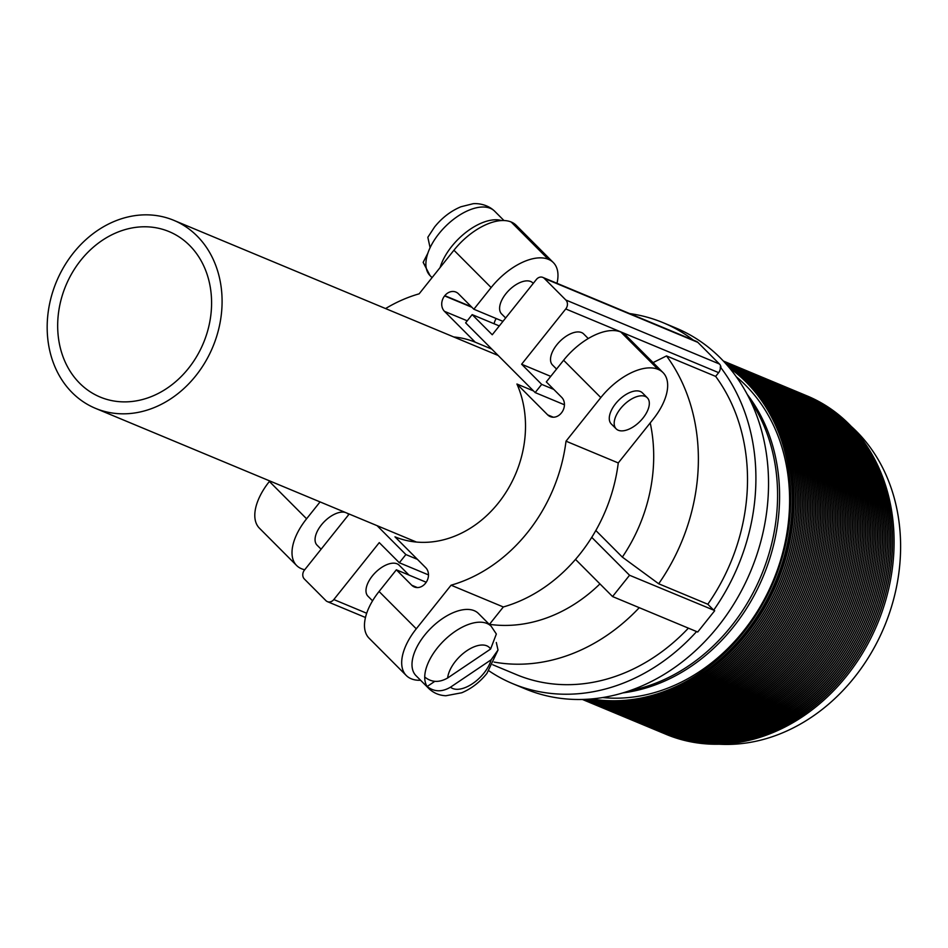 <?xml version="1.0" encoding="UTF-8"?>
<svg xmlns="http://www.w3.org/2000/svg" width="948" height="948" viewBox="0 0 948 948"><rect width="100%" height="100%" fill="white"/><g stroke="black" fill="none" stroke-linecap="round" stroke-linejoin="round"><path stroke-width="1.42" d="M851.316 669.857A183.308 152.498 112.6 0 1 666.171 734.368A183.308 152.498 112.6 0 0 889.011 587.369A183.308 152.498 112.6 0 0 807.163 395.944A183.308 152.498 112.6 0 1 851.316 669.857M849.752 669.205A183.308 152.498 112.6 0 1 782.858 726.618A183.308 152.498 112.6 0 1 664.619 733.716L582.712 699.588A183.308 152.498 112.6 0 0 767.844 635.077A183.308 152.498 112.6 0 0 723.703 361.176L805.61 395.304A183.308 152.498 112.6 0 1 883.844 484.25A183.308 152.498 112.6 0 1 849.752 669.205M803.94 394.605A183.308 152.498 112.6 0 1 882.173 483.551A183.308 152.498 112.6 0 1 848.081 668.506A183.308 152.498 112.6 0 1 781.199 725.931A183.308 152.498 112.6 0 1 662.948 733.017L664.501 733.669A183.308 152.498 112.6 0 0 849.645 669.158A183.308 152.498 112.6 0 0 805.492 395.257L803.94 394.605M802.269 393.906A183.308 152.498 112.6 0 1 880.502 482.864A183.308 152.498 112.6 0 1 846.422 667.819A183.308 152.498 112.6 0 1 779.529 725.232A183.308 152.498 112.6 0 1 661.277 732.318L662.83 732.97A183.308 152.498 112.6 0 0 847.974 668.459A183.308 152.498 112.6 0 0 803.821 394.558L802.269 393.906M800.598 393.207A183.308 152.498 112.6 0 1 878.832 482.165A183.308 152.498 112.6 0 1 844.751 667.119A183.308 152.498 112.6 0 1 777.858 724.533A183.308 152.498 112.6 0 1 659.607 731.631L661.159 732.283A183.308 152.498 112.6 0 0 846.303 667.771A183.308 152.498 112.6 0 0 802.162 393.858L800.598 393.207M798.927 392.519A183.308 152.498 112.6 0 1 877.161 481.466A183.308 152.498 112.6 0 1 843.08 666.42A183.308 152.498 112.6 0 1 776.187 723.845A183.308 152.498 112.6 0 1 657.936 730.932L659.5 731.583A183.308 152.498 112.6 0 0 844.632 667.072A183.308 152.498 112.6 0 0 800.491 393.159L798.927 392.519M797.256 391.82A183.308 152.498 112.6 0 1 875.49 480.766A183.308 152.498 112.6 0 1 841.409 665.721A183.308 152.498 112.6 0 1 774.516 723.146A183.308 152.498 112.6 0 1 656.265 730.233L657.829 730.884A183.308 152.498 112.6 0 0 842.962 666.373A183.308 152.498 112.6 0 0 798.82 392.472L797.256 391.82M795.597 391.121A183.308 152.498 112.6 0 1 873.819 480.079A183.308 152.498 112.6 0 1 839.738 665.034A183.308 152.498 112.6 0 1 772.845 722.447A183.308 152.498 112.6 0 1 654.606 729.545L656.158 730.185A183.308 152.498 112.6 0 0 841.291 665.674A183.308 152.498 112.6 0 0 797.15 391.773L795.597 391.121M793.926 390.434A183.308 152.498 112.6 0 1 872.16 479.38A183.308 152.498 112.6 0 1 838.068 664.335A183.308 152.498 112.6 0 1 771.174 721.748A183.308 152.498 112.6 0 1 652.935 728.846L654.487 729.498A183.308 152.498 112.6 0 0 839.632 664.986A183.308 152.498 112.6 0 0 795.479 391.074L793.926 390.434M792.255 389.735A183.308 152.498 112.6 0 1 870.489 478.681A183.308 152.498 112.6 0 1 836.397 663.636A183.308 152.498 112.6 0 1 769.503 721.061A183.308 152.498 112.6 0 1 651.264 728.147L652.817 728.799A183.308 152.498 112.6 0 0 837.961 664.287A183.308 152.498 112.6 0 0 793.808 390.386L792.255 389.735M790.585 389.036A183.308 152.498 112.6 0 1 868.818 477.993A183.308 152.498 112.6 0 1 834.726 662.948A183.308 152.498 112.6 0 1 767.844 720.361A183.308 152.498 112.6 0 1 649.593 727.46L651.146 728.1A183.308 152.498 112.6 0 0 836.29 663.588A183.308 152.498 112.6 0 0 792.137 389.687L790.585 389.036M788.914 388.348A183.308 152.498 112.6 0 1 867.147 477.294A183.308 152.498 112.6 0 1 833.067 662.249A183.308 152.498 112.6 0 1 766.174 719.662A183.308 152.498 112.6 0 1 647.922 726.76L649.475 727.412A183.308 152.498 112.6 0 0 834.619 662.901A183.308 152.498 112.6 0 0 790.466 388.988L788.914 388.348M787.243 387.649A183.308 152.498 112.6 0 1 865.477 476.595A183.308 152.498 112.6 0 1 831.396 661.55A183.308 152.498 112.6 0 1 764.503 718.975A183.308 152.498 112.6 0 1 646.252 726.061L647.816 726.713A183.308 152.498 112.6 0 0 832.948 662.202A183.308 152.498 112.6 0 0 788.807 388.301L787.243 387.649M785.572 386.95A183.308 152.498 112.6 0 1 863.806 475.908A183.308 152.498 112.6 0 1 829.725 660.863A183.308 152.498 112.6 0 1 762.832 718.276A183.308 152.498 112.6 0 1 644.581 725.374L646.145 726.014A183.308 152.498 112.6 0 0 831.278 661.503A183.308 152.498 112.6 0 0 787.136 387.602L785.572 386.95M783.913 386.263A183.308 152.498 112.6 0 1 862.135 475.209A183.308 152.498 112.6 0 1 828.054 660.164A183.308 152.498 112.6 0 1 761.161 717.577A183.308 152.498 112.6 0 1 642.91 724.675L644.474 725.327A183.308 152.498 112.6 0 0 829.607 660.815A183.308 152.498 112.6 0 0 785.465 386.903L783.913 386.263M782.242 385.563A183.308 152.498 112.6 0 1 860.476 474.51A183.308 152.498 112.6 0 1 826.383 659.464A183.308 152.498 112.6 0 1 759.49 716.889A183.308 152.498 112.6 0 1 641.251 723.976L642.803 724.628A183.308 152.498 112.6 0 0 827.936 660.116A183.308 152.498 112.6 0 0 783.795 386.215L782.242 385.563M780.571 384.864A183.308 152.498 112.6 0 1 858.805 473.822A183.308 152.498 112.6 0 1 824.713 658.777A183.308 152.498 112.6 0 1 757.819 716.19A183.308 152.498 112.6 0 1 639.58 723.288L641.132 723.928A183.308 152.498 112.6 0 0 826.277 659.417A183.308 152.498 112.6 0 0 782.124 385.516L780.571 384.864M778.9 384.165A183.308 152.498 112.6 0 1 857.134 473.123A183.308 152.498 112.6 0 1 823.042 658.078A183.308 152.498 112.6 0 1 756.149 715.491A183.308 152.498 112.6 0 1 637.909 722.589L639.462 723.241A183.308 152.498 112.6 0 0 824.606 658.73A183.308 152.498 112.6 0 0 780.453 384.817L778.9 384.165M777.23 383.478A183.308 152.498 112.6 0 1 855.463 472.424A183.308 152.498 112.6 0 1 821.383 657.379A183.308 152.498 112.6 0 1 754.49 714.804A183.308 152.498 112.6 0 1 636.238 721.89L637.791 722.542A183.308 152.498 112.6 0 0 822.935 658.03A183.308 152.498 112.6 0 0 778.782 384.13L777.23 383.478M775.559 382.779A183.308 152.498 112.6 0 1 853.793 471.725A183.308 152.498 112.6 0 1 819.712 656.691A183.308 152.498 112.6 0 1 752.819 714.105A183.308 152.498 112.6 0 1 634.567 721.191L636.12 721.843A183.308 152.498 112.6 0 0 821.264 657.331A183.308 152.498 112.6 0 0 777.123 383.43L775.559 382.779M773.888 382.08A183.308 152.498 112.6 0 1 852.122 471.038A183.308 152.498 112.6 0 1 818.041 655.992A183.308 152.498 112.6 0 1 751.148 713.406A183.308 152.498 112.6 0 1 632.897 720.504L634.461 721.144A183.308 152.498 112.6 0 0 819.593 656.644A183.308 152.498 112.6 0 0 775.452 382.731L773.888 382.08M772.217 381.392A183.308 152.498 112.6 0 1 850.451 470.338A183.308 152.498 112.6 0 1 816.37 655.293A183.308 152.498 112.6 0 1 749.477 712.718A183.308 152.498 112.6 0 1 631.226 719.805L632.79 720.456A183.308 152.498 112.6 0 0 817.923 655.945A183.308 152.498 112.6 0 0 773.781 382.032L772.217 381.392M770.558 380.693A183.308 152.498 112.6 0 1 848.78 469.639A183.308 152.498 112.6 0 1 814.699 654.594A183.308 152.498 112.6 0 1 747.806 712.019A183.308 152.498 112.6 0 1 629.567 719.105L631.119 719.757A183.308 152.498 112.6 0 0 816.252 655.246A183.308 152.498 112.6 0 0 772.11 381.345L770.558 380.693M768.887 379.994A183.308 152.498 112.6 0 1 847.121 468.952A183.308 152.498 112.6 0 1 813.029 653.907A183.308 152.498 112.6 0 1 746.135 711.32A183.308 152.498 112.6 0 1 627.896 718.418L629.448 719.058A183.308 152.498 112.6 0 0 814.593 654.547A183.308 152.498 112.6 0 0 770.44 380.646L768.887 379.994M767.216 379.307A183.308 152.498 112.6 0 1 845.45 468.253A183.308 152.498 112.6 0 1 811.358 653.208A183.308 152.498 112.6 0 1 744.464 710.621A183.308 152.498 112.6 0 1 626.225 717.719L627.777 718.371A183.308 152.498 112.6 0 0 812.922 653.859A183.308 152.498 112.6 0 0 768.769 379.947L767.216 379.307M765.546 378.608A183.308 152.498 112.6 0 1 843.779 467.554A183.308 152.498 112.6 0 1 809.687 652.508A183.308 152.498 112.6 0 1 742.805 709.934A183.308 152.498 112.6 0 1 624.554 717.02L626.107 717.672A183.308 152.498 112.6 0 0 811.251 653.16A183.308 152.498 112.6 0 0 767.098 379.259L765.546 378.608M763.875 377.908A183.308 152.498 112.6 0 1 842.108 466.866A183.308 152.498 112.6 0 1 808.028 651.821A183.308 152.498 112.6 0 1 741.135 709.234A183.308 152.498 112.6 0 1 622.883 716.332L624.436 716.972A183.308 152.498 112.6 0 0 809.58 652.461A183.308 152.498 112.6 0 0 765.427 378.56L763.875 377.908M762.204 377.221A183.308 152.498 112.6 0 1 840.438 466.167A183.308 152.498 112.6 0 1 806.357 651.122A183.308 152.498 112.6 0 1 739.464 708.535A183.308 152.498 112.6 0 1 621.213 715.633L622.777 716.285A183.308 152.498 112.6 0 0 807.909 651.774A183.308 152.498 112.6 0 0 763.768 377.861L762.204 377.221M760.533 376.522A183.308 152.498 112.6 0 1 838.767 465.468A183.308 152.498 112.6 0 1 804.686 650.423A183.308 152.498 112.6 0 1 737.793 707.848A183.308 152.498 112.6 0 1 619.542 714.934L621.106 715.586A183.308 152.498 112.6 0 0 806.238 651.075A183.308 152.498 112.6 0 0 762.097 377.174L760.533 376.522M758.874 375.823A183.308 152.498 112.6 0 1 837.096 464.781A183.308 152.498 112.6 0 1 803.015 649.736A183.308 152.498 112.6 0 1 736.122 707.149A183.308 152.498 112.6 0 1 617.871 714.247L619.435 714.887A183.308 152.498 112.6 0 0 804.568 650.375A183.308 152.498 112.6 0 0 760.426 376.474L758.874 375.823M757.203 375.135A183.308 152.498 112.6 0 1 835.437 464.082A183.308 152.498 112.6 0 1 801.344 649.036A183.308 152.498 112.6 0 1 734.451 706.45A183.308 152.498 112.6 0 1 616.212 713.548L617.764 714.2A183.308 152.498 112.6 0 0 802.897 649.688A183.308 152.498 112.6 0 0 758.755 375.775L757.203 375.135M755.532 374.436A183.308 152.498 112.6 0 1 833.766 463.382A183.308 152.498 112.6 0 1 799.674 648.337A183.308 152.498 112.6 0 1 732.78 705.762A183.308 152.498 112.6 0 1 614.541 712.849L616.093 713.5A183.308 152.498 112.6 0 0 801.238 648.989A183.308 152.498 112.6 0 0 757.085 375.088L755.532 374.436M753.861 373.737A183.308 152.498 112.6 0 1 832.095 462.695A183.308 152.498 112.6 0 1 798.003 647.65A183.308 152.498 112.6 0 1 731.109 705.063A183.308 152.498 112.6 0 1 612.87 712.161L614.423 712.801A183.308 152.498 112.6 0 0 799.567 648.29A183.308 152.498 112.6 0 0 755.414 374.389L753.861 373.737M752.191 373.038A183.308 152.498 112.6 0 1 830.424 461.996A183.308 152.498 112.6 0 1 796.344 646.951A183.308 152.498 112.6 0 1 729.45 704.364A183.308 152.498 112.6 0 1 611.199 711.462L612.752 712.114A183.308 152.498 112.6 0 0 797.896 647.603A183.308 152.498 112.6 0 0 753.743 373.69L752.191 373.038M750.52 372.351A183.308 152.498 112.6 0 1 828.753 461.297A183.308 152.498 112.6 0 1 794.673 646.252A183.308 152.498 112.6 0 1 727.78 703.677A183.308 152.498 112.6 0 1 609.528 710.763L611.081 711.415A183.308 152.498 112.6 0 0 796.225 646.903A183.308 152.498 112.6 0 0 752.072 372.991L750.52 372.351M748.849 371.652A183.308 152.498 112.6 0 1 827.083 460.598A183.308 152.498 112.6 0 1 793.002 645.552A183.308 152.498 112.6 0 1 726.109 702.978A183.308 152.498 112.6 0 1 607.858 710.064L609.422 710.716A183.308 152.498 112.6 0 0 794.554 646.204A183.308 152.498 112.6 0 0 750.413 372.303L748.849 371.652M747.178 370.952A183.308 152.498 112.6 0 1 825.412 459.91A183.308 152.498 112.6 0 1 791.331 644.865A183.308 152.498 112.6 0 1 724.438 702.278A183.308 152.498 112.6 0 1 606.187 709.377L607.751 710.016A183.308 152.498 112.6 0 0 792.884 645.517A183.308 152.498 112.6 0 0 748.742 371.604L747.178 370.952M745.519 370.265A183.308 152.498 112.6 0 1 823.741 459.211A183.308 152.498 112.6 0 1 789.66 644.166A183.308 152.498 112.6 0 1 722.767 701.579A183.308 152.498 112.6 0 1 604.528 708.677L606.08 709.329A183.308 152.498 112.6 0 0 791.213 644.818A183.308 152.498 112.6 0 0 747.071 370.905L745.519 370.265M743.848 369.566A183.308 152.498 112.6 0 1 822.082 458.512A183.308 152.498 112.6 0 1 787.989 643.467A183.308 152.498 112.6 0 1 721.096 700.892A183.308 152.498 112.6 0 1 602.857 707.978L604.409 708.63A183.308 152.498 112.6 0 0 789.554 644.119A183.308 152.498 112.6 0 0 745.401 370.218L743.848 369.566M742.177 368.867A183.308 152.498 112.6 0 1 820.411 457.825A183.308 152.498 112.6 0 1 786.319 642.78A183.308 152.498 112.6 0 1 719.425 700.193A183.308 152.498 112.6 0 1 601.186 707.291L602.738 707.931A183.308 152.498 112.6 0 0 787.883 643.419A183.308 152.498 112.6 0 0 743.73 369.519L742.177 368.867M740.506 368.18A183.308 152.498 112.6 0 1 818.74 457.126A183.308 152.498 112.6 0 1 784.648 642.08A183.308 152.498 112.6 0 1 717.766 699.494A183.308 152.498 112.6 0 1 599.515 706.592L601.068 707.244A183.308 152.498 112.6 0 0 786.212 642.732A183.308 152.498 112.6 0 0 742.059 368.819L740.506 368.18M738.836 367.48A183.308 152.498 112.6 0 1 817.069 456.426A183.308 152.498 112.6 0 1 782.989 641.381A183.308 152.498 112.6 0 1 716.096 698.806A183.308 152.498 112.6 0 1 597.844 705.893L599.397 706.544A183.308 152.498 112.6 0 0 784.541 642.033A183.308 152.498 112.6 0 0 740.388 368.132L738.836 367.48M737.165 366.781A183.308 152.498 112.6 0 1 815.399 455.739A183.308 152.498 112.6 0 1 781.318 640.694A183.308 152.498 112.6 0 1 714.425 698.107A183.308 152.498 112.6 0 1 596.174 705.205L597.738 705.845A183.308 152.498 112.6 0 0 782.87 641.334A183.308 152.498 112.6 0 0 738.729 367.433L737.165 366.781M735.494 366.094A183.308 152.498 112.6 0 1 813.728 455.04A183.308 152.498 112.6 0 1 779.647 639.995A183.308 152.498 112.6 0 1 712.754 697.408A183.308 152.498 112.6 0 1 594.503 704.506L596.067 705.158A183.308 152.498 112.6 0 0 781.199 640.647A183.308 152.498 112.6 0 0 737.058 366.734L735.494 366.094M733.823 365.395A183.308 152.498 112.6 0 1 812.057 454.341A183.308 152.498 112.6 0 1 777.976 639.296A183.308 152.498 112.6 0 1 711.083 696.721A183.308 152.498 112.6 0 1 592.832 703.807L594.396 704.459A183.308 152.498 112.6 0 0 779.529 639.947A183.308 152.498 112.6 0 0 735.387 366.046L733.823 365.395M732.164 364.696A183.308 152.498 112.6 0 1 810.398 453.654A183.308 152.498 112.6 0 1 776.305 638.608A183.308 152.498 112.6 0 1 709.412 696.022A183.308 152.498 112.6 0 1 591.173 703.12L592.725 703.76A183.308 152.498 112.6 0 0 777.858 639.248A183.308 152.498 112.6 0 0 733.716 365.347L732.164 364.696M730.493 364.008A183.308 152.498 112.6 0 1 808.727 452.954A183.308 152.498 112.6 0 1 774.635 637.909A183.308 152.498 112.6 0 1 707.741 695.322A183.308 152.498 112.6 0 1 589.502 702.421L591.054 703.072A183.308 152.498 112.6 0 0 776.199 638.561A183.308 152.498 112.6 0 0 732.046 364.648L730.493 364.008M728.822 363.309A183.308 152.498 112.6 0 1 807.056 452.255A183.308 152.498 112.6 0 1 772.964 637.21A183.308 152.498 112.6 0 1 706.07 694.635A183.308 152.498 112.6 0 1 587.831 701.721L589.383 702.373A183.308 152.498 112.6 0 0 774.528 637.862A183.308 152.498 112.6 0 0 730.375 363.961L728.822 363.309M727.152 362.61A183.308 152.498 112.6 0 1 805.385 451.568A183.308 152.498 112.6 0 1 771.305 636.523A183.308 152.498 112.6 0 1 704.411 693.936A183.308 152.498 112.6 0 1 586.16 701.022L587.713 701.674A183.308 152.498 112.6 0 0 772.857 637.163A183.308 152.498 112.6 0 0 728.704 363.262L727.152 362.61M725.481 361.911A183.308 152.498 112.6 0 1 803.714 450.869A183.308 152.498 112.6 0 1 769.634 635.824A183.308 152.498 112.6 0 1 702.741 693.237A183.308 152.498 112.6 0 1 584.489 700.335L586.042 700.987A183.308 152.498 112.6 0 0 771.186 636.475A183.308 152.498 112.6 0 0 727.033 362.563L725.481 361.911M723.81 361.224A183.308 152.498 112.6 0 1 802.044 450.17A183.308 152.498 112.6 0 1 767.963 635.124A183.308 152.498 112.6 0 1 701.07 692.55A183.308 152.498 112.6 0 1 582.819 699.636L584.383 700.288A183.308 152.498 112.6 0 0 769.515 635.776A183.308 152.498 112.6 0 0 725.374 361.863L723.81 361.224M723.383 361.046A183.308 152.498 112.6 0 1 800.373 449.471A183.308 152.498 112.6 0 1 766.292 634.425A183.308 152.498 112.6 0 1 699.399 691.85A183.308 152.498 112.6 0 1 582.392 699.446A183.308 152.498 112.6 0 0 766.174 634.39A183.308 152.498 112.6 0 0 723.383 361.046M723.431 361.105A183.308 152.498 112.6 0 1 798.702 448.783A183.308 152.498 112.6 0 1 764.621 633.738A183.308 152.498 112.6 0 1 697.728 691.151A183.308 152.498 112.6 0 1 582.475 699.446A183.308 152.498 112.6 0 0 764.515 633.691A183.308 152.498 112.6 0 0 723.442 361.117M582.653 699.446A183.308 152.498 112.6 0 0 762.844 632.991A183.308 152.498 112.6 0 0 723.549 361.235A183.308 152.498 112.6 0 1 797.043 448.084A183.308 152.498 112.6 0 1 762.95 633.039A183.308 152.498 112.6 0 1 696.057 690.452A183.308 152.498 112.6 0 1 582.629 699.446M723.715 361.401A183.308 152.498 112.6 0 1 795.372 447.385A183.308 152.498 112.6 0 1 761.28 632.34A183.308 152.498 112.6 0 1 694.386 689.765A183.308 152.498 112.6 0 1 582.878 699.434A183.308 152.498 112.6 0 0 761.173 632.292A183.308 152.498 112.6 0 0 723.727 361.413M723.94 361.65A183.308 152.498 112.6 0 1 793.701 446.698A183.308 152.498 112.6 0 1 759.609 631.652A183.308 152.498 112.6 0 1 692.727 689.066A183.308 152.498 112.6 0 1 583.21 699.423M724.236 361.97A183.308 152.498 112.6 0 1 792.03 445.998A183.308 152.498 112.6 0 1 757.95 630.953A183.308 152.498 112.6 0 1 691.056 688.366A183.308 152.498 112.6 0 1 583.648 699.411A183.308 152.498 112.6 0 0 757.831 630.906A183.308 152.498 112.6 0 0 724.26 361.994M723.952 361.662A183.308 152.498 112.6 0 1 759.502 631.605A183.308 152.498 112.6 0 1 583.233 699.423M724.616 362.373A183.308 152.498 112.6 0 1 790.359 445.299A183.308 152.498 112.6 0 1 756.279 630.254A183.308 152.498 112.6 0 1 689.386 687.679A183.308 152.498 112.6 0 1 584.205 699.399M584.952 699.363A183.308 152.498 112.6 0 0 754.49 629.519A183.308 152.498 112.6 0 0 725.113 362.918A183.308 152.498 112.6 0 1 788.689 444.612A183.308 152.498 112.6 0 1 754.608 629.567A183.308 152.498 112.6 0 1 687.715 686.98A183.308 152.498 112.6 0 1 584.892 699.363M724.639 362.409A183.308 152.498 112.6 0 1 756.16 630.207A183.308 152.498 112.6 0 1 584.252 699.387M725.647 363.511A183.308 152.498 112.6 0 1 787.018 443.913A183.308 152.498 112.6 0 1 752.937 628.868A183.308 152.498 112.6 0 1 686.044 686.281A183.308 152.498 112.6 0 1 585.734 699.328M726.322 364.269A183.308 152.498 112.6 0 1 785.359 443.214A183.308 152.498 112.6 0 1 751.266 628.169A183.308 152.498 112.6 0 1 684.373 685.594A183.308 152.498 112.6 0 1 586.753 699.28M725.694 363.558A183.308 152.498 112.6 0 1 752.819 628.82A183.308 152.498 112.6 0 1 585.805 699.328M727.128 365.181A183.308 152.498 112.6 0 1 783.688 442.526A183.308 152.498 112.6 0 1 749.595 627.481A183.308 152.498 112.6 0 1 682.702 684.894A183.308 152.498 112.6 0 1 587.961 699.209M726.369 364.316A183.308 152.498 112.6 0 1 751.16 628.121A183.308 152.498 112.6 0 1 586.824 699.269M728.076 366.272A183.308 152.498 112.6 0 1 782.017 441.827A183.308 152.498 112.6 0 1 747.925 626.782A183.308 152.498 112.6 0 1 681.031 684.195A183.308 152.498 112.6 0 1 589.407 699.103M727.187 365.241A183.308 152.498 112.6 0 1 749.489 627.434A183.308 152.498 112.6 0 1 588.056 699.197M681.339 684.041A182.585 151.893 112.6 0 1 591.516 698.937M729.439 367.883A182.585 151.893 112.6 0 1 782.124 442.147M747.225 394.392A179.231 149.109 112.6 0 1 774.611 540.633A179.231 149.109 112.6 0 1 622.86 692.905M736.323 376.806A179.231 149.109 112.6 0 1 784.636 544.804A179.231 149.109 112.6 0 1 602.691 697.55M726.76 364.767A183.308 152.498 112.6 0 1 788.013 545.29A183.308 152.498 112.6 0 1 587.416 699.245M851.34 426.493A179.231 149.109 112.6 0 1 895.635 591.054A179.231 149.109 112.6 0 1 718.963 744.204M629.448 690.784A179.421 149.263 -67.4 0 0 731.323 626.178A179.421 149.263 -67.4 0 0 750.366 400.554M79.656 383.229A89.622 74.548 112.6 0 1 72.439 272.408A89.622 74.548 112.6 0 1 169.1 231.608A89.622 74.548 112.6 0 1 189.612 245.437A89.622 74.548 112.6 0 1 196.817 356.258A89.622 74.548 112.6 0 1 100.168 397.058A89.622 74.548 112.6 0 1 79.656 383.229M197.113 236.04A101.839 84.716 112.6 0 1 205.301 361.97A101.839 84.716 112.6 0 1 95.464 408.339A101.839 84.716 112.6 0 1 72.155 392.626A101.839 84.716 112.6 0 1 63.954 266.696A101.839 84.716 112.6 0 1 173.792 220.327A101.839 84.716 112.6 0 1 197.113 236.04M440.097 267.561A45.611 23.937 -44.9 0 1 451.71 246.433A45.611 23.937 -44.9 0 1 501.539 220.552M498.008 650.044L486.905 673.424C479.795 682.228 471.429 688.675 461.771 692.763L445.904 695.749C439.232 695.453 433.509 693.024 428.745 688.449A44.058 23.119 -44.9 0 1 427.157 686.494C434.16 691.969 441.946 692.194 450.513 687.17L491.159 659.772L498.008 650.044L496.314 642.483M491.147 626.225L496.349 634.011L490.578 649.06L447.646 677.998C439.185 682.809 431.553 682.489 424.728 677.026A44.058 23.119 -44.9 0 1 437.372 647.934A44.058 23.119 -44.9 0 1 491.147 626.225L478.42 613.463A44.058 23.119 135.1 0 0 424.645 635.16A44.058 23.119 135.1 0 0 416.006 675.675L428.745 688.449M643.017 418.032A21.994 11.542 135.1 0 0 647.33 397.805A21.994 11.542 135.1 0 0 620.49 408.647A21.994 11.542 135.1 0 0 616.176 428.863A21.994 11.542 135.1 0 0 643.017 418.032M647.33 397.805L642.436 392.899A21.994 11.542 135.1 0 0 615.584 403.73A21.994 11.542 135.1 0 0 611.282 423.957L616.176 428.863M321.099 549.212L317.059 545.159A21.994 11.542 -44.9 0 1 321.372 524.943A21.994 11.542 -44.9 0 1 345.368 512.453M346.849 513.069A21.994 11.542 -44.9 0 1 348.224 514.1L348.722 514.61M372.552 600.819L367.99 596.245A21.994 11.542 -44.9 0 1 372.291 576.017A21.994 11.542 -44.9 0 1 399.144 565.186L409.003 575.069M556.559 369.068L552.518 365.016A21.994 11.542 -44.9 0 1 556.832 344.788A21.994 11.542 -44.9 0 1 583.684 333.957L588.246 338.531M533.262 283.381L532.752 282.871A21.994 11.542 135.1 0 0 505.912 293.714A21.994 11.542 135.1 0 0 501.599 313.93L505.639 317.983M430.096 247.701L427.832 237.284L434.587 226.975C442.041 217.744 450.821 211.013 460.918 206.771L472.614 203.844C473.467 203.429 485.862 202.647 494.643 211.191A45.611 23.937 135.1 0 0 438.971 233.658A45.611 23.937 135.1 0 0 430.096 247.701A45.611 23.937 135.1 0 0 426.185 267.739A45.611 23.937 135.1 0 0 430.036 275.595L432.063 277.622M488.895 670.805A195.525 162.653 -67.4 0 0 512.797 683.698L525.429 688.959A195.525 162.653 -67.4 0 0 736.312 599.942A195.525 162.653 -67.4 0 0 720.587 358.166A195.525 162.653 -67.4 0 0 675.817 327.984L663.185 322.723A195.525 162.653 -67.4 0 0 629.602 313.563M595.83 530.513L622.338 557.104L658.682 583.767L707.812 604.243L713.702 610.145A195.525 162.653 -67.4 0 0 720.255 366.912L720.942 367.196A6.518 5.427 112.6 0 0 719.414 363.996L565.837 300.006A6.518 5.427 112.6 0 1 565.755 308.953L521.625 364.233L541.699 384.378L535.158 392.579L465.622 322.841L472.175 314.629L492.249 334.762L536.378 279.482A6.518 5.427 112.6 0 1 542.801 277.397A6.518 5.427 112.6 0 1 544.294 278.392L565.837 300.006M713.702 610.145L629.555 575.258L612.562 596.553L575.507 559.391M512.797 683.698A195.525 162.653 -67.4 0 0 696.59 631.569M492.735 664.749L516.553 674.68A185.749 154.524 -67.4 0 0 688.39 628.145M494.109 662.071A185.749 154.524 -67.4 0 0 639.26 607.68M658.682 583.767A185.749 154.524 -67.4 0 0 666.515 355.927L715.645 376.392L718.643 372.647A6.518 5.427 -67.4 0 0 720.255 366.912M707.812 604.243A185.749 154.524 -67.4 0 0 715.645 376.392M489.464 624.341A153.161 127.411 -67.4 0 0 599.942 583.909M622.338 557.104A153.161 127.411 -67.4 0 0 650.221 422.903M653.065 362.61L666.515 355.927M693.332 340.107A195.525 162.653 -67.4 0 0 663.185 322.723M542.801 277.397L696.377 341.375A6.518 5.427 112.6 0 1 697.87 342.382L719.414 363.996M566.015 441.176L618.262 462.944L653.065 419.348A50.837 26.674 135.1 0 0 663.031 372.6A50.837 26.674 135.1 0 0 658.208 369.412L620.833 332.013L658.042 369.341A50.837 26.674 135.1 0 0 600.819 397.579L566.015 441.176A153.979 128.099 112.6 0 1 451.07 585.2L416.279 628.808A50.837 26.674 135.1 0 0 406.313 675.545A50.837 26.674 135.1 0 0 411.124 678.732L411.302 678.804A50.837 26.674 135.1 0 0 420.58 680.261M620.999 332.084A50.837 26.674 -44.9 0 1 625.81 335.272L663.031 372.6M533.499 390.92L516.933 384.023L547.683 414.88A11.246 9.35 -67.4 0 0 550.267 416.61A11.246 9.35 -67.4 0 0 561.346 413.008L561.548 412.759A11.246 9.35 -67.4 0 0 561.69 397.342L546.309 381.914L563.61 360.252A50.837 26.674 -44.9 0 1 620.833 332.013M556.986 283.31A50.837 26.674 135.1 0 0 553.348 262.584A50.837 26.674 135.1 0 0 548.537 259.397L548.371 259.325A50.837 26.674 135.1 0 0 491.135 287.552L473.846 309.226L458.465 293.797A11.246 9.35 -67.4 0 0 455.893 292.067A11.246 9.35 -67.4 0 0 444.813 295.669L444.612 295.918A11.246 9.35 -67.4 0 0 444.47 311.335L475.232 342.192A105.275 87.572 -67.4 0 0 453.784 336.978M502.961 321.348L473.846 309.226M385.575 308.562A153.979 128.099 112.6 0 1 419.135 293.833L453.926 250.225A50.837 26.674 -44.9 0 1 511.162 221.998L548.371 259.325M548.537 259.397L511.162 221.998M511.328 222.069A50.837 26.674 -44.9 0 1 516.139 225.257L553.348 262.584M406.313 675.545L369.104 638.217A50.837 26.674 -44.9 0 1 379.07 591.481L396.359 569.807L411.74 585.224A11.246 9.35 -67.4 0 0 414.312 586.966A11.246 9.35 -67.4 0 0 425.391 583.364L425.593 583.115A11.246 9.35 -67.4 0 0 425.735 567.698L394.972 536.841A105.275 87.572 -67.4 0 0 498.375 502.985A105.275 87.572 -67.4 0 0 516.933 384.023M426.221 582.25L396.359 569.807M618.262 462.944A153.979 128.099 112.6 0 1 503.329 606.969L489.381 624.448M503.329 606.969L451.07 585.2M428.484 574.903L399.333 562.756L379.259 542.623L333.826 599.551A6.518 5.427 112.6 0 1 327.404 601.636A6.518 5.427 112.6 0 1 325.911 600.629L304.367 579.027A6.518 5.427 112.6 0 1 304.45 570.08L349.184 514.041M417.416 559.356L405.886 554.556L399.333 562.756M377.103 525.666L405.886 554.556M491.799 349.101L475.232 342.192M496.231 318.552A11.246 9.35 -67.4 0 0 494.145 323.778M320.069 501.907L306.595 518.781A50.837 26.674 135.1 0 0 296.641 565.529L259.432 528.202A50.837 26.674 -44.9 0 1 269.386 481.454L269.789 480.956M296.641 565.529A50.837 26.674 135.1 0 0 301.452 568.717L301.618 568.788A50.837 26.674 135.1 0 0 304.723 569.748M550.741 376.368L521.625 364.233M564.439 404.784L535.158 392.579M553.774 389.403L541.699 384.378M499.3 325.934L472.175 314.629M434.788 681.351L427.157 686.494A44.058 23.119 -44.9 0 1 424.728 677.026M427.88 253.187L423.152 262.371L426.185 267.739M714.685 610.725L697.692 632.02L612.562 596.553M591.753 537.35L629.555 575.258M450.513 687.17A27.765 14.576 135.1 0 0 483.966 673.092A27.765 14.576 135.1 0 0 491.159 659.772M490.578 649.06A27.765 14.576 135.1 0 0 466.878 650.707A27.765 14.576 135.1 0 0 447.646 677.998M417.357 587.57L411.74 585.224M553.312 417.215L547.683 414.88M600.819 397.579L563.61 360.252M379.07 591.481L416.279 628.808M366.686 613.249L333.826 599.551M491.135 287.552L453.926 250.225M467.234 320.815L444.47 311.335M471.914 307.294L444.612 295.918M471.346 306.725L444.813 295.669M269.386 481.454L306.595 518.781M718.643 372.647L565.755 308.953M697.87 342.382L544.294 278.392M416.421 542.055L95.464 408.339M494.643 211.191L503.957 220.529M365.466 617.492L327.404 601.636M430.036 275.595L423.152 262.371M498.15 355.464L173.792 220.327"/></g></svg>
